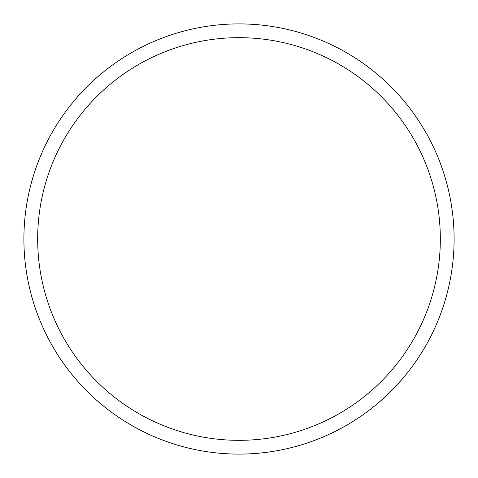 <?xml version="1.0" encoding="UTF-8"?>
<svg xmlns="http://www.w3.org/2000/svg" width="478" height="478" viewBox="0 0 478 478"><rect width="100%" height="100%" fill="white"/><g stroke="black" fill="none" stroke-linecap="round" stroke-linejoin="round"><path stroke-width="0.72" d="M454.1 239A215.1 215.1 0 0 0 239 23.9A215.1 215.1 0 0 0 23.9 239A215.1 215.1 0 0 0 239 454.1A215.1 215.1 0 0 0 454.1 239M440.334 239A201.334 201.334 0 0 0 239 37.666A201.334 201.334 0 0 0 37.666 239A201.334 201.334 0 0 0 239 440.334A201.334 201.334 0 0 0 440.334 239"/></g></svg>
